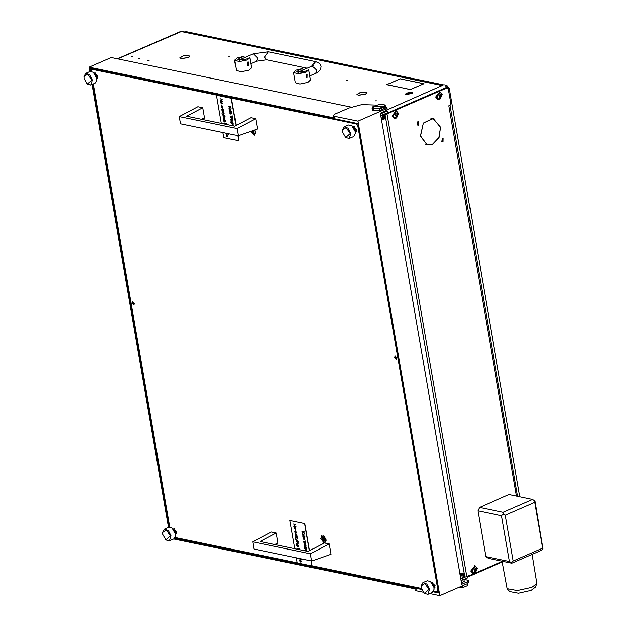 <?xml version="1.0" encoding="UTF-8"?>
<svg xmlns="http://www.w3.org/2000/svg" width="627" height="627" viewBox="0 0 627 627"><rect width="100%" height="100%" fill="white"/><g stroke="black" fill="none" stroke-linecap="round" stroke-linejoin="round"><path stroke-width="0.94" d="M376.459 100.861L375.126 100.892L376.459 100.861M149.179 60.317L147.839 60.349L149.179 60.317M132.65 56.9L131.317 56.932L132.65 56.9M139.735 58.366L138.395 58.397L139.735 58.366M181.407 58.507L188.069 57.574L189.652 56.743L188.249 57.613L181.43 58.632M358.479 95.139L365.149 94.207L366.724 93.376L365.322 94.246L358.503 95.265M228.471 56.226L229.803 56.195L228.471 56.226M346.519 80.648L347.852 80.617L346.519 80.648M460.814 578.886L462.914 577.875M460.79 578.745L462.373 578.4M463.416 577.326L462.726 574.316M465.062 577.224L462.467 578.36L461.974 575.672L460.32 576.033M383.262 111.967L380.471 113.753L382.078 113.244L382.368 114.945L380.761 115.454M382.368 114.945L387.611 112.664L387.314 110.963L382.078 113.244M403.224 79.496L424.001 83.665L420.537 85.17L423.617 83.712L403.224 79.496M390.033 83.172L386.953 84.629L407.346 88.846L386.577 84.684L390.057 83.281M390.417 83.125L400.214 78.743L403.247 79.37L400.191 78.869L390.417 83.125M407.323 88.971L410.387 89.481L420.341 85.256L410.364 89.598L407.323 88.971M184.056 55.474L189.691 56.101L189.487 56.665L189.957 56.054L184.056 55.474M361.136 92.098L366.764 92.725L366.56 93.29L367.03 92.686L361.136 92.098M360.862 92.161L356.943 94.426L358.307 95.1L357.21 94.379L360.878 92.247M183.789 55.529L179.871 57.794L181.234 58.468L180.137 57.747L183.805 55.615M387.172 109.89L442.67 85.327M386.161 110.72L387.314 110.963M386.679 113.064L386.757 113.487M467.711 576.378L467.954 577.796L461.104 580.586L463.925 578.972M117.374 58.813L180.701 31.452L441.588 85.421M442.576 85.311L181.736 31.35L117.727 58.891M444.786 84.786L446.98 87.615M387.799 113.032L387.564 112.398M383.677 114.373L383.834 116.598M382.423 114.921L382.862 117.664L381.208 118.025M406.116 93.768L412.041 92.2L406.069 93.18L406.116 93.768M412.386 92.42L412.723 92.788L405.771 94.301L406.069 93.18M405.583 94.026L405.841 94.724L412.801 93.219L412.723 92.788M296.187 70.122L293.616 72.473L298.256 73.853L306.219 72.199L308.79 69.848L304.158 71.768L296.743 71.933L298.256 70.545L302.872 68.539L296.187 70.122M293.616 72.473L295.372 82.654L300.019 84.034L307.982 82.38L310.553 80.037L308.79 69.848M306.517 77.787L306.587 74.315L307.214 74.237L307.175 77.717L306.517 77.787L306.587 74.315L307.246 74.245M303.115 69.981L302.872 68.539M310.161 77.819L308.805 69.942M237.163 57.911L234.592 60.263L239.232 61.642L247.195 59.988L249.765 57.637L245.133 59.557L237.711 59.722L239.232 58.335L243.848 56.328L237.163 57.911M234.592 60.263L236.348 70.443L240.995 71.823L248.958 70.169L251.529 67.826L249.765 57.637M247.493 65.584L247.563 62.112L248.19 62.026L248.151 65.506L247.493 65.584L247.563 62.112L248.221 62.034M244.091 57.77L243.848 56.328M251.137 65.608L249.781 57.731M324.621 543.013L326.024 541.015L325.962 539.667L323.751 535.787L320.546 538.546L324.183 543.045M250.259 131.568L255.651 133.598L254.766 130.001M173.107 528.874L176.626 532.104L175.623 534.651M352.907 126.552L356.426 129.789L355.423 132.328M94.379 73.069L97.898 76.306L96.895 78.853M431.635 582.35L435.154 585.587L434.15 588.126M131.944 303.107L133.849 305.012L134.311 303.593L132.407 301.689L131.944 303.107M394.61 357.437L396.515 359.349L396.969 357.931L395.065 356.026L394.61 357.437M358.15 125.8L357.758 125.972L356.285 124.028L91.848 69.323L91.056 71.313M356.285 124.028L357.421 123.527M92.992 68.829L91.848 69.323M93.235 83.924L169.784 527.111M438.516 591.073L437.066 591.708L437.952 590.258L357.758 125.972M175.121 537.519L297.245 562.787M311.368 560.914L312.23 565.883L421.391 588.463M433.649 591.002L437.066 591.708M437.952 590.258L438.344 590.085M464.246 580.845L463.141 582.209L461.48 582.734M173.726 538.954L415.975 589.067L416.265 590.767L415.16 590.078L414.949 588.855M351.128 107.17L111.23 57.543L89.065 67.199L89.818 71.58M376.192 105.109L361.779 104.654L348.824 108.079L334.716 114.224L333.203 115.603L334.309 116.293L334.606 117.994L89.065 67.199M334.606 117.994L333.501 117.304L333.203 115.603M464.568 579.27L468.635 580.571L467.123 581.958L461.746 584.293L380.377 113.221L385.754 110.877L387.267 109.498L386.969 107.797L385.629 107.06M92.044 84.449L168.545 527.378M468.635 580.571L468.925 582.271L467.413 583.651L439.88 595.65L357.923 121.176L385.456 109.184L386.969 107.797M433.147 591.802L438.845 592.985L357.774 123.605L89.802 68.171L90.351 71.376M174.619 538.319L421.681 589.427M92.569 84.214L169.086 527.174M334.309 116.293L357.923 121.176M439.88 595.65L429.707 593.55M423.233 592.209L416.265 590.767M172.017 528.036L173.71 529.337L175.646 532.723L175.497 536.014L175.403 533.961L172.017 528.036L168.734 527.299L164.368 529.196L168.342 530.544L171.038 535.866L169.439 540.827L166.006 539.972M169.439 540.827L173.804 538.922L175.497 536.014M162.73 534.361L165.865 539.871L170.403 535.952L166.32 529.878L162.644 532.464L162.73 534.361M162.659 532.292L164.368 529.196M379.155 109.051L378.159 108.628L383.904 106.825L384.382 107.248L379.155 109.051L379.445 110.744L385.707 107.523L385.417 105.83L385.166 107.585L384.445 107.585M385.017 106.739L384.445 104.905L385.417 105.83M384.382 107.248L384.531 108.095L385.166 107.585M372.023 108.142L372.32 109.843L373.441 110.736L373.151 109.043L372.023 108.142L372.422 107.233M373.073 106.809L379.131 104.497L384.445 104.905M383.904 106.825L372.751 106.809L373.99 108.62L373.151 109.043M378.159 108.628L373.99 108.62M379.445 110.744L373.441 110.736M384.539 106.316L373.386 106.3M459.959 573.956L460.751 573.47M467.452 583.635L467.703 585.062L467.907 583.416M458.047 587.734L463.518 587.342L457.545 587.954M462.428 585.83L462.671 587.248M463.518 587.342L467.005 585.822M310.451 553.766L252.728 541.822L271.373 532.002L276.241 533.005L260.087 541.485L308.186 551.431L324.347 542.958L329.214 543.962L310.451 553.766L311.697 560.985L330.993 554.276L329.214 543.962M252.728 541.822L253.974 549.04L311.697 560.985M274.65 544.495L278.02 543.319L276.241 533.005M236.998 128.527L179.275 116.583L197.92 106.755L202.787 107.766L186.634 116.238L234.741 126.192L250.894 117.711L255.761 118.722L236.998 128.527L238.244 135.738L257.548 129.037L255.761 118.722M179.275 116.583L180.521 123.801L238.244 135.738M201.196 119.255L204.567 118.08L202.787 107.766M252.07 130.941L252.36 132.563L253.684 133.277L254.045 131.936L253.324 130.502M253.034 130.604L251.999 131.082M252.752 130.769L253.59 132.61M250.463 131.498L254.397 135.181L255.361 132.211L254.562 130.071M324.159 540.403L324.418 539.353L323.767 538.115L322.45 537.519L322.74 539.98L324.159 540.403M323.461 537.794L322.372 538.499M323.124 538.185L323.963 540.027M325.734 539.628L321.737 535.623L320.773 538.585L324.77 542.598L325.734 539.628M351.818 125.721L353.51 127.015L355.438 130.4L355.29 133.692L355.195 131.646L351.818 125.721L348.534 124.977L344.168 126.881L348.142 128.229L350.83 133.551L349.231 138.504L345.806 137.65M349.231 138.504L353.597 136.608L355.29 133.692M342.53 132.046L345.665 137.548L350.203 133.629L346.12 127.555L342.436 130.142L342.53 132.046M342.46 129.969L344.168 126.881M300.255 560.115L300.388 561.878L299.8 560.789L300.09 559.88L301.368 561.118L300.733 562.058L300.184 560.138L300.388 561.878M300.161 559.856L301.501 561.063L301.14 562.004M298.28 543.248L298.084 543.907L296.885 543.742L298.084 543.162L296.555 541.838L298.201 542.096L298.146 543.868M298.06 542.41L298.413 543.194M296.837 543.476L297.888 543.664M296.532 540.866L298.084 541.446L296.532 540.866M298.405 541.203L298.546 541.673M295.505 538.883L296.265 539.471L297.496 538.875L296.516 539.659L297.856 540.936L295.56 539.173L296.399 539.408M297.496 538.875L296.649 539.604L297.856 540.936M295.936 537.441L297.449 537.754L297.598 538.773L295.936 537.441M295.725 536.218L297.237 536.532L297.386 537.558L295.725 536.218M295.646 533.616L296.971 534.862L297.143 535.999L295.505 535.748L295.278 534.588L295.866 533.616L297.01 536.061M293.616 523.992L295.685 524.423L294.408 526.108L296.077 526.711L293.875 526.335L295.152 524.658L293.616 523.992M305.239 546.713L306.556 547.935L306.728 549.056L304.918 548.696L304.307 547.583L304.597 546.572L304.487 547.598L305.325 548.601L304.887 547.669L305.451 546.713L306.587 549.119M304.597 546.572L305.231 548.484M304.126 542.465L305.639 542.778L305.796 543.797L304.126 542.465M303.781 541.305L305.639 541.689L305.741 541.085L306.007 542.645L305.686 541.955L303.829 541.571L305.623 541.595M305.529 541.038L306.007 542.645M304.816 538.679L304.612 539.338L303.413 539.173L304.62 538.593L303.084 537.268L304.73 537.519L304.683 539.298M304.597 537.833L304.949 538.617M303.374 538.906L304.416 539.087M303.06 536.289L304.62 536.869L303.06 536.289M304.934 536.634L305.075 537.104M303.084 534.055L303.217 535.826L302.622 534.737L302.912 533.828L304.189 535.066L303.562 536.007L303.006 534.079L303.217 535.826M302.982 533.804L304.322 535.003L303.962 535.944M294.808 548.664L289.94 520.481L304.698 523.529L309.401 550.796M311.141 560.867L312.027 565.969L297.269 562.921L296.391 557.818M302.41 533.358L303.107 531.837L302.206 531.304L304.267 531.727L303.39 531.892L304.597 533.616L303.28 532.025L302.41 533.358L303.335 532.096M303.601 531.939L304.526 533.232M304.746 543.891L306.07 545.137L306.242 546.282L304.604 546.023L304.377 544.863L304.965 543.899L306.109 546.336M305.788 549.754L305.866 550.953M305.694 549.495L306.603 549.793L307.042 551.196M294.518 527.103L295.85 528.334L295.474 529.298M295.521 530.889L296.524 532.268L296.21 533.248L295.45 531.218L295.011 532.025L295.482 533.013L294.823 531.986L295.113 530.967M295.309 531.218L295.145 531.97M297.527 544.432L298.836 545.655L299.008 546.775L297.198 546.415L296.587 545.302L296.877 544.291L296.775 545.318L297.606 546.321L297.167 545.388L297.731 544.432L298.875 546.838M296.877 544.291L297.512 546.203M299.189 549.573L297.668 548.28L299.918 548.656L298.938 548.797L299.377 549.613M299.157 548.844L299.526 549.628M299.635 558.845L301.799 559.55L299.635 558.845M289.94 520.481L304.698 523.529M304.894 523.443L309.605 550.694M302.065 531.359L304.267 531.727M303.413 534.126L303.695 535.779L304.009 535.043L303.413 534.126M303.578 534.243L303.86 535.709M304.894 536.649L305.035 537.135L305.028 536.587M302.927 536.351L304.573 536.602M303.084 537.268L304.73 537.519M303.993 542.52L305.639 542.778M305.506 542.833L305.804 543.578M305.757 545.161L304.8 544.181L304.565 544.918L305.31 545.913L305.757 545.161M304.871 544.158L305.443 545.858M306.242 547.982L305.271 546.995L305.075 547.724L305.796 548.696L306.242 547.982M305.349 546.971L305.929 548.641M306.148 551.015L305.937 549.754L305.678 550.914M305.459 550.867L305.921 549.495L306.916 551.172M306.721 551.133L306.125 549.816L306.337 551.055M306.289 549.934L306.485 551.086M293.483 524.054L295.544 524.478L294.267 526.163L296.03 526.437M295.317 527.511L295.411 529.329L294.149 528.067L294.447 527.127L295.45 527.456M295.529 528.349L294.557 527.385L294.337 528.106L295.074 529.086L295.529 528.349M294.627 527.362L295.207 529.023M295.388 530.951L296.524 532.268M296.391 532.331L296.21 533.248M295.011 532.025L295.544 532.809M296.657 534.886L295.701 533.898L295.466 534.635L296.21 535.638L296.657 534.886M295.772 533.883L296.344 535.576M295.591 536.281L297.237 536.532M297.104 536.594L297.402 537.331M295.803 537.496L297.449 537.754M297.316 537.809L297.613 538.554M298.358 541.219L298.499 541.712L298.499 541.164M296.399 540.929L298.037 541.179M296.555 541.838L298.201 542.096M298.523 545.702L297.559 544.714L297.355 545.443L298.084 546.415L298.523 545.702M297.629 544.691L298.217 546.36M297.668 548.28L299.918 548.656M299.502 558.9L301.752 559.284M300.592 560.185L300.874 561.831L301.179 561.094L300.592 560.185M300.756 560.295L301.038 561.768M226.802 134.876L226.943 136.639L226.347 135.55L226.637 134.64L227.915 135.879L227.287 136.819L226.731 134.891L226.943 136.639M226.708 134.617L228.048 135.816L227.687 136.757M224.827 118.009L224.631 118.668L223.431 118.503L224.631 117.923L223.102 116.598L224.748 116.849L224.693 118.628M224.607 117.171L224.96 117.947M223.384 118.237L224.568 118.362M223.079 115.627L224.631 116.207L223.079 115.627M224.952 115.964L225.093 116.434M222.052 113.644L222.82 114.224L224.043 113.636L223.063 114.42L224.403 115.689L222.107 113.934L222.946 114.161M224.043 113.636L223.204 114.357L224.403 115.689M222.483 112.194L223.996 112.507L224.145 113.534L222.483 112.194M222.279 110.979L223.784 111.292L223.941 112.311L222.279 110.979M223.706 111.614L223.949 112.092M222.193 108.377L223.525 109.615L223.69 110.76L222.052 110.501L221.825 109.349L222.413 108.377L223.557 110.814M220.163 98.752L222.232 99.184L220.955 100.861L222.624 101.464L220.422 101.096L221.699 99.411L220.163 98.752M231.794 121.473L233.103 122.696L233.275 123.817L231.465 123.456L230.854 122.343L231.144 121.332L231.034 122.359L231.872 123.354L231.434 122.43L231.998 121.473L233.142 123.88M231.144 121.332L231.778 123.245M230.681 117.218L232.186 117.531L232.343 118.558L230.681 117.218M232.108 117.852L232.351 118.338M230.336 116.058L232.186 116.442L232.288 115.838L232.554 117.406L232.233 116.708L230.375 116.324L232.17 116.356M232.076 115.799L232.554 117.406M231.363 113.432L231.159 114.09L229.968 113.926L231.167 113.346L229.639 112.021L231.277 112.28L231.23 114.051M231.144 112.594L231.496 113.377M229.921 113.659L230.963 113.848M229.615 111.05L231.167 111.63L229.615 111.05M231.481 111.387L231.622 111.857M229.631 108.816L229.764 110.579L229.176 109.49L229.466 108.589L230.736 109.819L230.109 110.76L229.56 108.839L229.764 110.579M229.537 108.557L230.869 109.764L230.509 110.705M221.355 123.425L216.487 95.241L231.245 98.29L235.956 125.557M237.696 135.628L238.573 140.73L223.815 137.674L222.938 132.571M228.965 108.118L229.662 106.59L228.753 106.065L230.814 106.488L229.944 106.653L231.144 108.377L229.827 106.778L228.965 108.118L229.882 106.849M230.148 106.692L231.073 107.993M231.292 118.652L232.625 119.898L232.789 121.035L231.151 120.784L230.924 119.624L231.512 118.652L232.656 121.097M232.343 124.507L232.413 125.713M232.241 124.256L233.15 124.546L233.589 125.956M221.065 101.856L222.397 103.087L222.029 104.051M222.068 105.65L223.071 107.029L222.757 108.009L221.997 105.979L221.558 106.786L222.029 107.773L221.37 106.739L221.66 105.728M221.856 105.971L221.692 106.723M224.074 119.193L225.391 120.415L225.555 121.536L223.745 121.176L223.141 120.063L223.424 119.052L223.322 120.078L224.152 121.074L223.714 120.149L224.286 119.193L225.422 121.599M223.424 119.052L224.058 120.964M225.744 124.334L224.348 122.978L226.465 123.417L225.485 123.558L225.924 124.365M225.712 123.597L226.049 124.397M226.182 133.606L228.346 134.303L226.182 133.606M216.487 95.241L231.245 98.29M237.915 135.675L238.573 140.73M231.441 98.204L236.152 125.447M228.62 106.12L230.814 106.488M229.96 108.886L230.25 110.532L230.556 109.796L229.96 108.886M230.125 109.004L230.415 110.47M231.441 111.402L231.582 111.896L231.575 111.347M229.474 111.112L231.12 111.363M229.639 112.021L231.277 112.28M230.54 117.28L232.186 117.531M232.303 119.922L231.347 118.942L231.112 119.671L231.857 120.674L232.303 119.922M231.418 118.918L231.99 120.611M232.789 122.735L231.825 121.756L231.622 122.484L232.343 123.456L232.789 122.735M231.896 121.732L232.484 123.394M232.703 125.768L232.484 124.514L232.225 125.674M232.014 125.627L232.468 124.256L233.463 125.933M233.268 125.886L232.672 124.577L232.883 125.808M232.836 124.695L233.032 125.839M220.03 98.815L222.099 99.238L220.822 100.923L222.577 101.198M221.864 102.272L221.966 104.09L220.696 102.828L220.994 101.88L222.005 102.209M222.076 103.11L221.104 102.146L220.884 102.859L221.621 103.839L222.076 103.11M221.174 102.123L221.754 103.784M221.934 105.704L223.071 107.029M222.938 107.084L222.757 108.009M221.558 106.786L222.091 107.57M223.204 109.639L222.248 108.659L222.013 109.396L222.757 110.391L223.204 109.639M222.319 108.636L222.891 110.336M222.138 111.034L223.784 111.292M222.35 112.257L223.996 112.507M223.863 112.57L224.16 113.315M224.913 115.979L225.054 116.473L225.046 115.924M222.946 115.681L224.591 115.94M223.102 116.598L224.748 116.849M225.069 120.455L224.105 119.475L223.902 120.204L224.631 121.176L225.069 120.455M224.176 119.451L224.764 121.113M224.215 123.033L226.465 123.417M226.049 133.661L228.299 134.037M227.139 134.938L227.421 136.592L227.726 135.855L227.139 134.938M227.303 135.056L227.585 136.521M93.29 72.238L94.983 73.539L96.911 76.925L96.762 80.217L96.668 78.163L93.29 72.238L90.006 71.494L85.64 73.398L89.614 74.746L92.302 80.068L90.703 85.029L87.278 84.175M90.703 85.029L95.069 83.125L96.762 80.217M84.002 78.563L87.137 84.073L91.675 80.154L87.592 74.072L83.908 76.666L84.002 78.563M83.932 76.494L85.64 73.398M430.545 581.519L432.238 582.812L434.174 586.198L434.025 589.49L433.931 587.444L430.545 581.519L427.261 580.774L422.896 582.679L426.869 584.027L429.566 589.349L427.967 594.31L424.534 593.448M427.967 594.31L432.332 592.405L434.025 589.49M421.258 587.844L424.393 593.346L428.931 589.435L424.847 583.353L421.172 585.939L421.258 587.844M421.187 585.767L422.896 582.679M134.084 304.84L132.689 301.634M134.037 304.887L132.352 302.927L132.618 301.634M396.742 359.169L395.347 355.971M396.695 359.224L395.01 357.265L395.284 355.971M381.263 118.346L382.533 118.064L381.279 118.448M383.269 117.664L383.928 117.163L383.207 114.576M381.31 115.313L380.808 115.697M460.242 575.562L462.428 574.073M460.014 574.246L461.104 573.423M462.985 574.849L461.668 575.139L462.608 574.113L462.985 574.849L463.439 577.467L462.734 577.992M460.249 575.61L461.496 575.218L460.312 575.994M428.844 144.9L427.504 144.915M427.489 144.978L432.654 144.445L439.088 137.713L440.569 127.54L438.916 137.595L432.614 144.194L427.489 144.978M417.943 121.56L417.245 124.938M418.491 125.157L418.57 121.505L417.88 121.591L417.801 125.235L418.491 125.157M442.49 138.246L441.792 141.624M443.038 141.843L443.117 138.191L442.427 138.277L442.348 141.921L443.038 141.843M516.499 496.051L448.877 105.806L450.405 105.046L450.931 103.902L448.25 88.368L446.863 87.702M430.89 118.284L433.155 118.668L423.781 122.892L433.21 118.409L440.264 127.069M432.614 118.307L434.205 118.973M385.37 114.036L384.516 115.305L385.158 114.098L446.252 87.568M426.023 144.469L425.529 144.218M385.26 114.631L447.427 87.811M502.133 561.384L475.838 572.835M473.557 573.83L464.936 577.224L464.121 576.495L463.682 573.948L462.64 573.219L459.897 573.587M423.39 123.057L420.584 136.012L427.159 144.892L420.38 136.106L423.39 123.057M433.155 118.668L440.491 127.116M449.089 105.798L449.904 105.265M381.459 119.491L384.202 119.114L384.32 118.534L382.595 118.762M384.516 115.305L384.947 118.44L384.202 119.114M384.32 118.534L384.947 118.142M427.222 144.625L426.046 144.382M475.995 568.908L475.783 568.344L474.396 569.285L474.075 570.633L474.992 571.785L476.332 570.727L476.489 569.245L475.995 568.908M475.313 571.119L475.728 569.136M476.716 569.488L474.051 570.641L476.716 569.488M475.125 572.937L473.612 573.211L471.755 570.954L475.007 566.471L476.285 567.325L476.982 568.948L475.125 572.937M474.898 566.447L471.535 570.907L473.503 573.188M476.152 569.198L475.172 568.901M474.717 571.048L475.619 571.221M397.408 113.957L397.197 113.393L395.809 114.333L395.488 115.689L396.405 116.834L397.753 115.776L397.91 114.294L397.408 113.957M396.726 116.167L397.15 114.192M398.129 114.537L395.472 115.697L398.129 114.537M396.538 117.994L395.034 118.268L393.176 116.003L396.421 111.52L397.698 112.374L398.396 113.996L396.538 117.994M396.311 111.504L392.949 115.956L394.916 118.237M397.573 114.247L396.585 113.949M396.131 116.097L397.032 116.277M441.063 94.943L440.852 94.379L439.464 95.312L439.151 96.668L440.06 97.82L441.408 96.762L441.565 95.28L441.063 94.943M440.381 97.146L440.805 95.171M441.784 95.516L439.127 96.676L441.784 95.516M440.193 98.972L438.688 99.246L436.831 96.989L440.083 92.506L441.353 93.352L442.051 94.983L440.193 98.972M439.966 92.482L436.604 96.942L438.571 99.223M441.228 95.233L440.24 94.936M439.786 97.075L440.687 97.256M477.108 568.477L473.26 573.791L471.065 571.111L474.913 565.805L477.108 568.477M473.024 573.729L470.595 571.017L474.67 565.766M398.529 113.534L394.681 118.84L392.478 116.16L396.327 110.854L398.529 113.534M394.446 118.777L392.008 116.066L396.092 110.814M442.184 94.512L438.336 99.818L436.133 97.146L439.982 91.832L442.184 94.512M438.101 99.764L435.663 97.044L439.746 91.801M446.283 85.962L447.09 85.609L445.742 85.335M443.673 84.904L186.203 31.64L185.216 32.071M519.814 496.733L449.3 88.525L448.344 88.94M184.863 32.001L186.203 31.64M447.09 85.609L449.3 88.525M536.947 583.541L535.482 587.162L531.14 590.415L518.545 593.228L509.72 591.614L507.133 588.69L517.346 590.556L531.915 587.303L536.947 583.541L532.182 554.331M502.094 561.165L507.133 588.69M479.459 507.376L503.066 512.259L532.621 499.382L509.006 494.499L479.459 507.376L477.884 510.801L485.8 556.635L509.414 561.518L501.49 515.684L477.884 510.801M542.747 548.131L534.831 502.298L505.276 515.167L513.199 561.008L542.747 548.131L543.092 548.782L541.414 550.31L511.867 563.187L488.253 558.304L485.8 556.635M532.621 499.382L535.074 501.051L543.092 548.782M534.729 500.401L534.831 502.298M511.867 563.187L511.522 562.537L513.199 561.008M509.414 561.518L511.522 562.537M505.276 515.167L503.167 514.156L503.066 512.259M501.49 515.684L503.167 514.156M462.42 578.392L462.71 580.077M298.523 72.129L298.256 70.545M239.498 59.918L239.232 58.335M313.171 65.874L313.539 65.302L312.324 65.976L316.611 70.263L315.585 73.453L309.848 75.945M311.674 66.258L315.593 61.571L268.372 51.806L253.3 53.765L240.204 59.471L242.704 60.278M307.269 68.178L266.718 59.792L264.523 57.112L268.372 51.806M266.718 59.792L256.553 61.242L257.587 58.052L253.3 53.765M312.324 65.976L299.228 71.682L301.728 72.489M385.456 109.184L385.754 110.877M467.413 583.651L467.123 581.958M253.371 132.125L252.36 132.563M252.994 131.404L251.983 131.842M253.778 132.94L253.379 133.112M253.692 132.642L253.12 132.885M323.744 539.541L322.74 539.98M323.367 538.82L322.356 539.259M322.811 537.762L322.388 537.95M324.151 540.356L323.751 540.529M324.065 540.059L323.493 540.302M381.334 118.746L383.606 117.429L383.371 118.197L381.404 119.177M382.282 118.856L381.404 119.146M462.06 573.297L462.452 573.893L460.179 575.225M460.046 574.434L461.699 573.344M466.888 576.738L386.984 114.145M385.041 114.686L464.936 577.224M475.438 568.611L475.987 568.728M475.634 569.763L476.52 569.943M474.78 571.432L475.321 571.542M475.446 570.546L476.332 570.727M396.852 113.659L397.408 113.777M397.048 114.812L397.933 115M396.193 116.481L396.734 116.598M396.867 115.595L397.753 115.776M440.515 94.646L441.063 94.755M440.703 95.798L441.588 95.978M439.848 97.467L440.389 97.577M440.522 96.574L441.408 96.762M467.805 576.95L502.235 561.949M180.137 57.747L180.223 58.256M357.21 94.379L357.296 94.881M366.764 92.725L366.85 93.235M189.691 56.101L189.777 56.602M411.978 92.153L412.464 92.467M315.585 73.453L317.842 72.246L320.554 69.331L320.993 66.258L319.551 63.507L315.593 61.571M299.228 71.682L298.068 72.661M239.044 60.451L240.204 59.471M256.553 61.242L250.824 63.735M176.524 533.781L175.67 534.157M174.353 528.804L173.499 529.172M372.626 106.951L372.273 107.397M464.019 579.513L464.333 581.347M467.436 585.399L467.797 584.944M252.947 130.682L251.936 131.121M253.684 132.571L252.955 132.885M323.32 538.099L322.309 538.538M323.556 537.754L323.179 537.911M324.057 539.988L323.328 540.302M356.324 131.466L355.47 131.835M354.153 126.482L353.299 126.85M97.796 77.983L96.942 78.359M95.625 72.998L94.771 73.375M435.052 587.264L434.197 587.632M432.881 582.279L432.027 582.648M450.037 105.203L517.588 496.271M446.581 87.529L447.756 87.78M474.576 568.83L474.992 568.916M474.89 571.032L475.775 571.213M475.384 569.065L476.269 569.253M395.99 113.879L396.413 113.965M396.303 116.081L397.189 116.261M396.805 114.114L397.69 114.302M439.645 94.865L440.068 94.951M439.958 97.06L440.844 97.248M440.46 95.1L441.345 95.28M473.26 573.791L472.789 573.689M474.913 565.805L474.443 565.703M394.681 118.84L394.203 118.738M396.327 110.854L395.856 110.76M438.336 99.818L437.858 99.724M439.982 91.832L439.511 91.738"/></g></svg>
